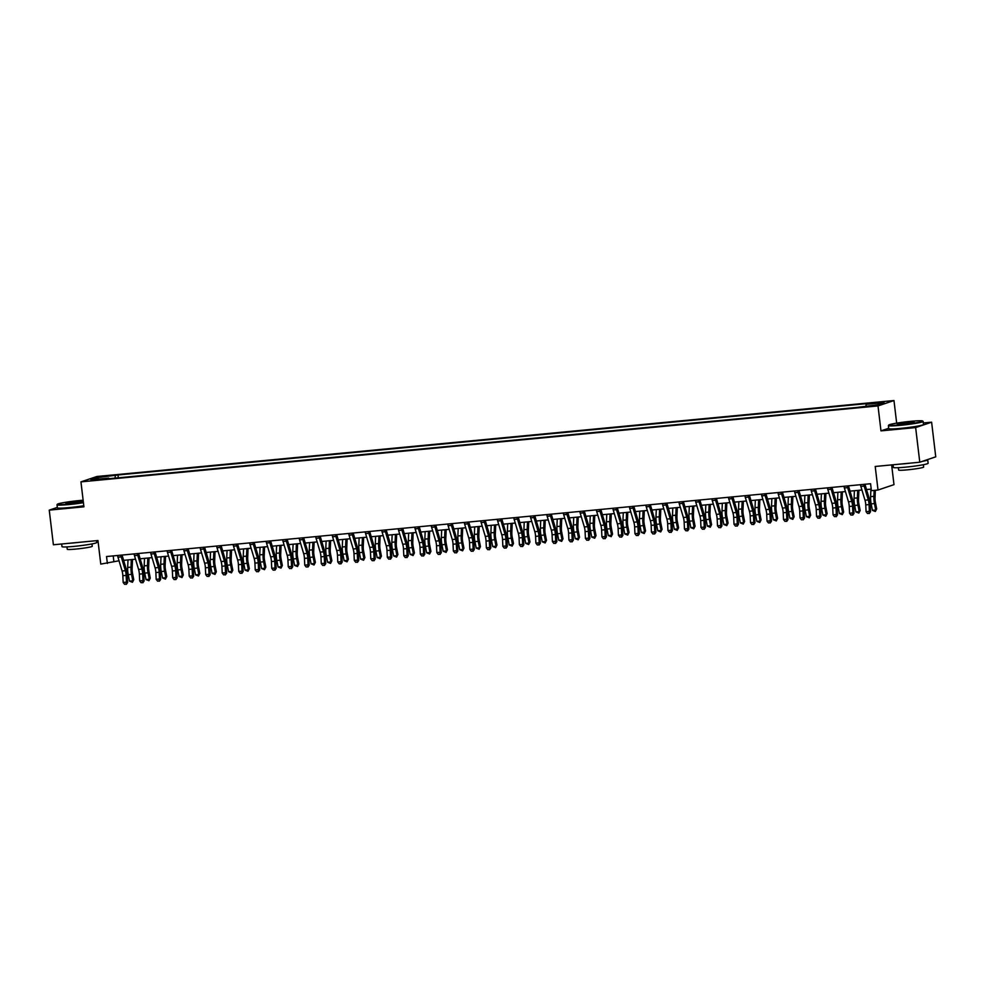 <?xml version="1.0" encoding="UTF-8"?>
<svg xmlns="http://www.w3.org/2000/svg" width="985" height="985" viewBox="0 0 985 985"><rect width="100%" height="100%" fill="white"/><g stroke="black" fill="none" stroke-linecap="round" stroke-linejoin="round"><path stroke-width="1.48" d="M92.59 480.508L98.414 479.51L92.59 480.508M893.974 400.538L96.912 476.494L80.942 481.874L878.004 405.931L893.974 400.538L896.67 423.131M888.729 428.266L880.972 430.876L915.644 427.576L931.613 422.183L923.327 422.971M931.613 422.183L935.75 456.831L919.781 462.224L875.209 466.471L878.017 490.025L893.986 484.645L891.634 464.908M57.315 507.41L49.25 510.131L53.387 544.779L97.958 540.531L100.766 564.097L119.025 560.785M915.644 427.576L919.781 462.224M878.017 490.025L871.405 490.665L870.58 483.733L106.54 556.537L107.365 563.457M872.685 405.512L864.14 406.756L872.759 406.091M865.913 405.955L866.197 404.318L868.807 403.431L117.978 474.979L118.311 477.823M866.197 404.318L884.025 402.619L877.376 404.86L856.938 407.445L106.109 478.981L108.719 478.107L90.891 479.806L97.54 477.565L117.978 474.979M880.972 430.876L878.004 405.931M49.25 510.131L83.922 506.819L80.942 481.874M123.63 560.342L135.536 559.209M140.141 558.778L152.047 557.633M156.652 557.202L168.558 556.069M173.163 555.626L185.057 554.493M189.662 554.05L201.568 552.917M206.173 552.486L218.079 551.341M222.684 550.91L234.59 549.778M239.195 549.335L251.101 548.202M255.706 547.759L267.612 546.626M272.217 546.183L284.111 545.05M288.716 544.619L300.622 543.486M305.227 543.043L317.133 541.91M321.738 541.467L333.644 540.334M338.249 539.891L350.155 538.758M354.76 538.327L366.666 537.194M371.271 536.751L383.165 535.618M387.782 535.175L399.676 534.042M404.281 533.599L416.187 532.466M420.792 532.035L432.698 530.89M437.303 530.459L449.209 529.327M453.814 528.883L465.72 527.751M470.325 527.307L482.219 526.175M486.836 525.744L498.73 524.599M503.335 524.168L515.241 523.035M519.846 522.592L531.752 521.459M536.357 521.016L548.263 519.883M552.868 519.452L564.774 518.307M569.379 517.876L581.285 516.743M585.89 516.3L597.784 515.167M602.389 514.724L614.295 513.591M618.9 513.148L630.806 512.015M635.411 511.584L647.317 510.452M651.922 510.008L663.828 508.876M668.433 508.432L680.339 507.3M684.944 506.856L696.838 505.724M701.443 505.293L713.349 504.16M717.954 503.717L729.86 502.584M734.465 502.141L746.371 501.008M750.976 500.565L762.883 499.432M767.487 499.001L779.394 497.856M783.998 497.425L795.892 496.292M800.509 495.849L812.403 494.716M817.008 494.273L828.914 493.14M833.519 492.709L845.425 491.564M850.03 491.133L861.937 490.001M866.541 489.557L871.22 489.114M113.201 555.897L113.841 561.278M115.368 475.866L114.974 478.144M97.54 477.565L98.66 479.055M863.783 484.374A4.9 1.551 84.6 0 0 864.165 486.085L868.29 499.912A6.993 2.229 -95.4 0 1 869.053 504.591L869.373 511.363L870.518 511.781L870.198 505.01A10.49 3.337 84.6 0 0 869.053 497.979L864.953 484.263M860.484 484.694A4.9 1.551 84.6 0 0 860.853 486.393L864.99 500.22A6.993 2.229 -95.4 0 1 865.753 504.911L866.074 511.671L869.373 511.363L868.807 513.382L867.489 513.505L868.807 513.382M869.262 513.542L870.518 511.781M866.074 511.671L867.489 513.505M875.345 490.284L875.049 497.634A6.993 2.229 84.6 0 0 875.419 502.448L876.675 508.9L875.345 511.498L872.414 510.341L871.159 503.889A10.49 3.337 -95.4 0 1 870.592 496.662L870.912 489.139M872.414 510.341L875.714 510.021L874.458 503.569A10.49 3.337 -95.4 0 1 873.892 496.341L874.138 490.395M875.345 511.498L876.675 508.9M847.272 485.95A4.9 1.551 84.6 0 0 847.654 487.649L851.779 501.476A6.993 2.229 -95.4 0 1 852.542 506.167L852.862 512.939L854.007 513.345L853.687 506.585A10.49 3.337 84.6 0 0 852.542 499.555L848.454 485.839M843.973 486.27A4.9 1.551 84.6 0 0 844.354 487.969L848.479 501.796A6.993 2.229 -95.4 0 1 849.242 506.487L849.562 513.247L852.862 512.939L852.296 514.946L850.978 515.081L852.296 514.946M852.751 515.118L854.007 513.345M849.562 513.247L850.978 515.081M830.761 487.526A4.9 1.551 84.6 0 0 831.143 489.225L835.268 503.052A6.993 2.229 -95.4 0 1 836.031 507.743L836.351 514.502L837.496 514.921L837.176 508.161A10.49 3.337 84.6 0 0 836.043 501.119L831.943 487.415M827.462 487.834A4.9 1.551 84.6 0 0 827.843 489.545L831.968 503.372A6.993 2.229 -95.4 0 1 832.731 508.063L833.051 514.823L836.351 514.502L835.785 516.522L834.467 516.645L835.785 516.522M836.24 516.694L837.496 514.921M833.051 514.823L834.467 516.645M814.263 489.102A4.9 1.551 84.6 0 0 814.632 490.801L818.769 504.628A6.993 2.229 -95.4 0 1 819.52 509.319L819.84 516.078L820.985 516.497L820.665 509.725A10.49 3.337 84.6 0 0 819.532 502.695L815.432 488.991M810.95 489.41A4.9 1.551 84.6 0 0 811.332 491.121L815.457 504.936A6.993 2.229 -95.4 0 1 816.22 509.627L816.54 516.399L819.84 516.078L819.274 518.098L817.956 518.221L819.274 518.098M819.742 518.258L820.985 516.497M816.54 516.399L817.956 518.221M858.908 490.284L858.538 499.198A6.993 2.229 84.6 0 0 858.908 504.024L860.164 510.464L858.834 513.062L855.903 511.904L854.648 505.465A10.49 3.337 -95.4 0 1 854.081 498.225L854.401 490.715M855.903 511.904L859.203 511.597L857.947 505.145A10.49 3.337 -95.4 0 1 857.381 497.917L857.701 490.395M858.834 513.062L860.164 510.464M842.397 491.86L842.027 500.774A6.993 2.229 84.6 0 0 842.397 505.6L843.653 512.04L842.323 514.638L839.392 513.481L838.136 507.029A10.49 3.337 -95.4 0 1 837.57 499.801L837.89 492.291M839.392 513.481L842.692 513.173L841.436 506.721A10.49 3.337 -95.4 0 1 840.882 499.493L841.19 491.971M842.323 514.638L843.653 512.04M825.886 493.436L825.516 502.35A6.993 2.229 84.6 0 0 825.886 507.164L827.141 513.616L825.824 516.214L822.881 515.057L821.625 508.605A10.49 3.337 -95.4 0 1 821.071 501.377L821.379 493.867M822.881 515.057L826.181 514.736L824.925 508.297A10.49 3.337 -95.4 0 1 824.371 501.057L824.679 493.547M825.824 516.214L827.141 513.616M797.751 490.665A4.9 1.551 84.6 0 0 798.121 492.377L802.258 506.204A6.993 2.229 -95.4 0 1 803.009 510.895L803.329 517.654L804.474 518.073L804.154 511.301A10.49 3.337 84.6 0 0 803.021 504.271L798.921 490.555M794.452 490.986A4.9 1.551 84.6 0 0 794.821 492.685L798.958 506.512A6.993 2.229 -95.4 0 1 799.709 511.203L800.029 517.962L803.329 517.654L802.775 519.674L801.445 519.797L802.775 519.674M803.231 519.834L804.474 518.073M800.029 517.962L801.445 519.797M809.375 494.999L809.005 503.926A6.993 2.229 84.6 0 0 809.387 508.74L810.643 515.192L809.313 517.79L806.37 516.633L805.114 510.181A10.49 3.337 -95.4 0 1 804.56 502.953L804.868 495.43M806.37 516.633L809.682 516.312L808.426 509.861A10.49 3.337 -95.4 0 1 807.86 502.633L808.168 495.123M809.313 517.79L810.643 515.192M900.45 424.855A17.065 1.207 -6.8 0 0 922.613 420.977A17.065 1.207 -6.8 0 0 910.99 421.309A17.065 1.207 -6.8 0 0 888.802 425.015A17.065 1.207 -6.8 0 0 900.45 424.855M922.613 420.977L923.08 421.346A17.496 1.231 173.2 0 1 923.142 421.432A17.496 1.231 173.2 0 1 900.376 425.323A17.496 1.231 173.2 0 1 888.396 425.569A17.496 1.231 173.2 0 1 888.433 425.483L888.802 425.015M903.085 423.969L897.273 424.129L900.475 423.23L914.178 422.122L903.085 423.969M913.452 422.417L898.049 424.252M927.439 459.638A17.496 1.231 173.2 0 1 927.71 459.823L928.129 463.282A17.496 1.231 173.2 0 1 905.363 467.173A17.496 1.231 173.2 0 1 893.395 467.419L893.075 464.772M927.71 459.823A17.496 1.231 173.2 0 1 922.305 461.374M910.743 463.085A17.496 1.231 173.2 0 1 904.956 463.713A17.496 1.231 173.2 0 1 899.773 464.132M923.364 464.711L923.647 467.05A12.596 0.886 173.2 0 1 907.259 469.857A12.596 0.886 173.2 0 1 898.64 470.03L898.357 467.69M923.142 421.432L923.499 424.473A17.496 1.231 173.2 0 1 900.733 428.364A17.496 1.231 173.2 0 1 888.765 428.623L888.396 425.569M83.134 500.22A17.065 1.207 -6.8 0 0 79.588 500.528A17.065 1.207 -6.8 0 0 57.401 504.234A17.065 1.207 -6.8 0 0 69.061 504.074A17.065 1.207 -6.8 0 0 83.368 502.252M83.43 502.707A17.496 1.231 173.2 0 1 68.975 504.542A17.496 1.231 173.2 0 1 57.007 504.788A17.496 1.231 173.2 0 1 57.032 504.702L57.401 504.234M71.683 503.187L65.872 503.347L69.073 502.448L82.777 501.34L71.683 503.187M82.05 501.636L66.648 503.47M96.518 540.667L96.727 542.501A17.496 1.231 173.2 0 1 73.961 546.392A17.496 1.231 173.2 0 1 61.993 546.65L61.673 543.991M79.342 542.304A17.496 1.231 173.2 0 1 73.555 542.932A17.496 1.231 173.2 0 1 68.384 543.351M91.974 543.929L92.245 546.269A12.596 0.886 173.2 0 1 75.857 549.076A12.596 0.886 173.2 0 1 67.239 549.248L66.955 546.909M83.787 505.748A17.496 1.231 173.2 0 1 69.344 507.583A17.496 1.231 173.2 0 1 57.364 507.841L57.007 504.788M781.24 492.241A4.9 1.551 84.6 0 0 781.61 493.941L785.747 507.767A6.993 2.229 -95.4 0 1 786.51 512.459L786.83 519.23L787.963 519.637L787.655 512.877A10.49 3.337 84.6 0 0 786.51 505.847L782.41 492.131M777.941 492.562A4.9 1.551 84.6 0 0 778.31 494.261L782.447 508.088A6.993 2.229 -95.4 0 1 783.198 512.779L783.518 519.538L786.83 519.23L786.264 521.237L784.946 521.373L786.264 521.237M786.72 521.41L787.963 519.637M783.518 519.538L784.946 521.373M792.863 496.575L792.494 505.49A6.993 2.229 84.6 0 0 792.876 510.316L794.132 516.768L792.802 519.354L789.871 518.196L788.616 511.757A10.49 3.337 -95.4 0 1 788.049 504.529L788.357 497.006M789.871 518.196L793.171 517.888L791.915 511.437A10.49 3.337 -95.4 0 1 791.349 504.209L791.669 496.686M792.802 519.354L794.132 516.768M764.729 493.817A4.9 1.551 84.6 0 0 765.111 495.517L769.236 509.344A6.993 2.229 -95.4 0 1 769.999 514.035L770.319 520.794L771.464 521.213L771.144 514.453A10.49 3.337 84.6 0 0 769.999 507.41L765.899 493.707M761.43 494.125A4.9 1.551 84.6 0 0 761.799 495.837L765.936 509.664A6.993 2.229 -95.4 0 1 766.699 514.355L767.007 521.114L770.319 520.794L769.753 522.813L768.435 522.937L769.753 522.813M770.208 522.986L771.464 521.213M767.007 521.114L768.435 522.937M776.365 498.151L775.983 507.066A6.993 2.229 84.6 0 0 776.365 511.892L777.621 518.332L776.291 520.93L773.36 519.772L772.105 513.333A10.49 3.337 -95.4 0 1 771.538 506.093L771.846 498.582M773.36 519.772L776.66 519.464L775.404 513.013A10.49 3.337 -95.4 0 1 774.838 505.785L775.158 498.262M776.291 520.93L777.621 518.332M748.218 495.393A4.9 1.551 84.6 0 0 748.6 497.093L752.725 510.919A6.993 2.229 -95.4 0 1 753.488 515.611L753.808 522.37L754.953 522.789L754.633 516.029A10.49 3.337 84.6 0 0 753.488 508.986L749.4 495.283M744.919 495.701A4.9 1.551 84.6 0 0 745.3 497.413L749.425 511.227A6.993 2.229 -95.4 0 1 750.188 515.918L750.508 522.69L753.808 522.37L753.242 524.389L751.924 524.512L753.242 524.389M753.697 524.562L754.953 522.789M750.508 522.69L751.924 524.512M759.854 499.727L759.484 508.642A6.993 2.229 84.6 0 0 759.854 513.456L761.109 519.908L759.78 522.506L756.849 521.348L755.593 514.896A10.49 3.337 -95.4 0 1 755.027 507.669L755.347 500.158M756.849 521.348L760.149 521.028L758.893 514.589A10.49 3.337 -95.4 0 1 758.327 507.349L758.647 499.838M759.78 522.506L761.109 519.908M731.707 496.957A4.9 1.551 84.6 0 0 732.089 498.669L736.214 512.495A6.993 2.229 -95.4 0 1 736.977 517.187L737.297 523.946L738.442 524.365L738.122 517.593A10.49 3.337 84.6 0 0 736.977 510.562L732.889 496.846M728.408 497.277A4.9 1.551 84.6 0 0 728.789 498.976L732.914 512.803A6.993 2.229 -95.4 0 1 733.677 517.494L733.997 524.254L737.297 523.946L736.731 525.965L735.413 526.088L736.731 525.965M737.186 526.125L738.442 524.365M733.997 524.254L735.413 526.088M743.343 501.291L742.973 510.218A6.993 2.229 84.6 0 0 743.343 515.032L744.598 521.484L743.269 524.082L740.338 522.924L739.082 516.472A10.49 3.337 -95.4 0 1 738.516 509.245L738.836 501.722M740.338 522.924L743.638 522.604L742.382 516.165A10.49 3.337 -95.4 0 1 741.828 508.925L742.136 501.414M743.269 524.082L744.598 521.484M715.208 498.533A4.9 1.551 84.6 0 0 715.578 500.245L719.715 514.059A6.993 2.229 -95.4 0 1 720.466 518.75L720.786 525.522L721.931 525.928L721.611 519.169A10.49 3.337 84.6 0 0 720.478 512.138L716.378 498.422M711.896 498.853A4.9 1.551 84.6 0 0 712.278 500.552L716.403 514.379A6.993 2.229 -95.4 0 1 717.166 519.07L717.486 525.83L720.786 525.522L720.22 527.541L718.902 527.664L720.22 527.541M720.688 527.701L721.931 525.928M717.486 525.83L718.902 527.664M726.832 502.867L726.462 511.781A6.993 2.229 84.6 0 0 726.832 516.608L728.087 523.06L726.77 525.645L723.827 524.488L722.571 518.048A10.49 3.337 -95.4 0 1 722.017 510.821L722.325 503.298M723.827 524.488L727.127 524.18L725.871 517.728A10.49 3.337 -95.4 0 1 725.317 510.501L725.625 502.99M726.77 525.645L728.087 523.06M698.697 500.109A4.9 1.551 84.6 0 0 699.067 501.808L703.204 515.635A6.993 2.229 -95.4 0 1 703.955 520.326L704.275 527.086L705.42 527.504L705.1 520.745A10.49 3.337 84.6 0 0 703.967 513.702L699.867 499.998M695.398 500.429A4.9 1.551 84.6 0 0 695.767 502.128L699.904 515.955A6.993 2.229 -95.4 0 1 700.655 520.646L700.975 527.406L704.275 527.086L703.721 529.105L702.391 529.24L703.721 529.105M704.176 529.277L705.42 527.504M700.975 527.406L702.391 529.24M710.32 504.443L709.951 513.357A6.993 2.229 84.6 0 0 710.333 518.184L711.589 524.623L710.259 527.221L707.316 526.064L706.06 519.624A10.49 3.337 -95.4 0 1 705.506 512.385L705.814 504.874M707.316 526.064L710.628 525.756L709.372 519.304A10.49 3.337 -95.4 0 1 708.806 512.077L709.114 504.554M710.259 527.221L711.589 524.623M682.186 501.685A4.9 1.551 84.6 0 0 682.556 503.384L686.693 517.211A6.993 2.229 -95.4 0 1 687.456 521.902L687.764 528.662L688.909 529.08L688.589 522.321A10.49 3.337 84.6 0 0 687.456 515.278L683.356 501.574M678.887 501.993A4.9 1.551 84.6 0 0 679.256 503.704L683.393 517.519A6.993 2.229 -95.4 0 1 684.144 522.21L684.464 528.982L687.764 528.662L687.21 530.681L685.892 530.804L687.21 530.681M687.665 530.853L688.909 529.08M684.464 528.982L685.892 530.804M693.809 506.019L693.44 514.933A6.993 2.229 84.6 0 0 693.822 519.748L695.078 526.199L693.748 528.797L690.817 527.64L689.562 521.188A10.49 3.337 -95.4 0 1 688.995 513.961L689.303 506.45M690.817 527.64L694.117 527.32L692.861 520.88A10.49 3.337 -95.4 0 1 692.295 513.653L692.603 506.13M693.748 528.797L695.078 526.199M665.675 503.261A4.9 1.551 84.6 0 0 666.045 504.96L670.182 518.787A6.993 2.229 -95.4 0 1 670.945 523.478L671.265 530.238L672.41 530.656L672.09 523.885A10.49 3.337 84.6 0 0 670.945 516.854L666.845 503.138M662.376 503.569A4.9 1.551 84.6 0 0 662.745 505.268L666.882 519.095A6.993 2.229 -95.4 0 1 667.645 523.786L667.953 530.558L671.265 530.238L670.699 532.257L669.381 532.38L670.699 532.257M671.154 532.417L672.41 530.656M667.953 530.558L669.381 532.38M677.311 507.583L676.929 516.509A6.993 2.229 84.6 0 0 677.311 521.324L678.567 527.775L677.237 530.373L674.306 529.216L673.05 522.764A10.49 3.337 -95.4 0 1 672.484 515.537L672.792 508.014M674.306 529.216L677.606 528.896L676.35 522.456A10.49 3.337 -95.4 0 1 675.784 515.217L676.104 507.706M677.237 530.373L678.567 527.775M649.164 504.825A4.9 1.551 84.6 0 0 649.546 506.536L653.671 520.351A6.993 2.229 -95.4 0 1 654.434 525.042L654.754 531.814L655.899 532.22L655.579 525.461A10.49 3.337 84.6 0 0 654.434 518.43L650.346 504.714M645.864 505.145A4.9 1.551 84.6 0 0 646.234 506.844L650.371 520.671A6.993 2.229 -95.4 0 1 651.134 525.362L651.454 532.122L654.754 531.814L654.188 533.833L652.87 533.956L654.188 533.833M654.643 533.993L655.899 532.22M651.454 532.122L652.87 533.956M660.8 509.159L660.43 518.073A6.993 2.229 84.6 0 0 660.8 522.9L662.055 529.351L660.726 531.937L657.795 530.792L656.539 524.34A10.49 3.337 -95.4 0 1 655.973 517.113L656.293 509.59M657.795 530.792L661.095 530.472L659.839 524.02A10.49 3.337 -95.4 0 1 659.273 516.793L659.593 509.282M660.726 531.937L662.055 529.351M632.653 506.401A4.9 1.551 84.6 0 0 633.035 508.1L637.16 521.927A6.993 2.229 -95.4 0 1 637.923 526.618L638.243 533.377L639.388 533.796L639.068 527.037A10.49 3.337 84.6 0 0 637.923 519.994L633.835 506.29M629.353 506.721A4.9 1.551 84.6 0 0 629.735 508.42L633.86 522.247A6.993 2.229 -95.4 0 1 634.623 526.938L634.943 533.698L638.243 533.377L637.677 535.397L636.359 535.532L637.677 535.397M638.132 535.569L639.388 533.796M634.943 533.698L636.359 535.532M644.288 510.735L643.919 519.649A6.993 2.229 84.6 0 0 644.288 524.476L645.544 530.915L644.215 533.513L641.284 532.356L640.028 525.916A10.49 3.337 -95.4 0 1 639.462 518.676L639.782 511.166M641.284 532.356L644.584 532.048L643.328 525.596A10.49 3.337 -95.4 0 1 642.774 518.369L643.082 510.846M644.215 533.513L645.544 530.915M616.154 507.977A4.9 1.551 84.6 0 0 616.524 509.676L620.661 523.503A6.993 2.229 -95.4 0 1 621.412 528.194L621.732 534.953L622.877 535.372L622.557 528.613A10.49 3.337 84.6 0 0 621.424 521.57L617.324 507.866M612.842 508.285A4.9 1.551 84.6 0 0 613.224 509.996L617.349 523.823A6.993 2.229 -95.4 0 1 618.112 528.502L618.432 535.274L621.732 534.953L621.166 536.973L619.848 537.096L621.166 536.973M621.634 537.145L622.877 535.372M618.432 535.274L619.848 537.096M627.777 512.311L627.408 521.225A6.993 2.229 84.6 0 0 627.777 526.039L629.033 532.491L627.704 535.089L624.773 533.932L623.517 527.48A10.49 3.337 -95.4 0 1 622.963 520.252L623.271 512.742M624.773 533.932L628.073 533.611L626.817 527.172A10.49 3.337 -95.4 0 1 626.263 519.945L626.571 512.422M627.704 535.089L629.033 532.491M599.643 509.553A4.9 1.551 84.6 0 0 600.013 511.252L604.15 525.079A6.993 2.229 -95.4 0 1 604.901 529.77L605.221 536.529L606.366 536.948L606.046 530.176A10.49 3.337 84.6 0 0 604.913 523.146L600.813 509.43M596.344 509.861A4.9 1.551 84.6 0 0 596.713 511.56L600.85 525.387A6.993 2.229 -95.4 0 1 601.601 530.078L601.921 536.85L605.221 536.529L604.667 538.549L603.337 538.672L604.667 538.549M605.122 538.709L606.366 536.948M601.921 536.85L603.337 538.672M611.266 513.887L610.897 522.801A6.993 2.229 84.6 0 0 611.279 527.615L612.535 534.067L611.205 536.665L608.262 535.508L607.006 529.056A10.49 3.337 -95.4 0 1 606.452 521.828L606.76 514.305M608.262 535.508L611.574 535.187L610.306 528.748A10.49 3.337 -95.4 0 1 609.752 521.508L610.06 513.998M611.205 536.665L612.535 534.067M583.132 511.116A4.9 1.551 84.6 0 0 583.502 512.828L587.639 526.643A6.993 2.229 -95.4 0 1 588.402 531.334L588.71 538.106L589.855 538.512L589.535 531.752A10.49 3.337 84.6 0 0 588.402 524.722L584.302 511.006M579.833 511.437A4.9 1.551 84.6 0 0 580.202 513.136L584.339 526.963A6.993 2.229 -95.4 0 1 585.09 531.654L585.41 538.413L588.71 538.106L588.156 540.125L586.826 540.248L588.156 540.125M588.611 540.285L589.855 538.512M585.41 538.413L586.826 540.248M594.755 515.45L594.386 524.377A6.993 2.229 84.6 0 0 594.768 529.191L596.024 535.643L594.694 538.241L591.763 537.084L590.495 530.632A10.49 3.337 -95.4 0 1 589.941 523.404L590.249 515.881M591.763 537.084L595.063 536.763L593.807 530.312A10.49 3.337 -95.4 0 1 593.241 523.084L593.549 515.574M594.694 538.241L596.024 535.643M566.621 512.692A4.9 1.551 84.6 0 0 566.991 514.392L571.128 528.219A6.993 2.229 -95.4 0 1 571.891 532.91L572.211 539.682L573.356 540.088L573.036 533.328A10.49 3.337 84.6 0 0 571.891 526.285L567.791 512.582M563.321 513.013A4.9 1.551 84.6 0 0 563.691 514.712L567.828 528.539A6.993 2.229 -95.4 0 1 568.591 533.23L568.899 539.989L572.211 539.682L571.645 541.688L570.327 541.824L571.645 541.688M572.1 541.861L573.356 540.088M568.899 539.989L570.327 541.824M578.257 517.027L577.875 525.941A6.993 2.229 84.6 0 0 578.257 530.767L579.512 537.207L578.183 539.805L575.252 538.647L573.996 532.208A10.49 3.337 -95.4 0 1 573.43 524.968L573.738 517.457M575.252 538.647L578.552 538.339L577.296 531.888A10.49 3.337 -95.4 0 1 576.73 524.66L577.05 517.137M578.183 539.805L579.512 537.207M550.11 514.269A4.9 1.551 84.6 0 0 550.492 515.968L554.617 529.795A6.993 2.229 -95.4 0 1 555.38 534.486L555.7 541.245L556.845 541.664L556.525 534.904A10.49 3.337 84.6 0 0 555.38 527.861L551.28 514.158M546.81 514.576A4.9 1.551 84.6 0 0 547.18 516.288L551.317 530.115A6.993 2.229 -95.4 0 1 552.08 534.806L552.4 541.565L555.7 541.245L555.134 543.264L553.816 543.388L555.134 543.264M555.589 543.437L556.845 541.664M552.4 541.565L553.816 543.388M561.745 518.602L561.376 527.517A6.993 2.229 84.6 0 0 561.745 532.343L563.001 538.783L561.672 541.381L558.741 540.223L557.485 533.771A10.49 3.337 -95.4 0 1 556.919 526.544L557.239 519.033M558.741 540.223L562.041 539.915L560.785 533.464A10.49 3.337 -95.4 0 1 560.219 526.236L560.539 518.713M561.672 541.381L563.001 538.783M533.599 515.844A4.9 1.551 84.6 0 0 533.981 517.544L538.106 531.371A6.993 2.229 -95.4 0 1 538.869 536.062L539.189 542.821L540.334 543.24L540.014 536.468A10.49 3.337 84.6 0 0 538.869 529.438L534.781 515.734M530.299 516.152A4.9 1.551 84.6 0 0 530.681 517.851L534.806 531.678A6.993 2.229 -95.4 0 1 535.569 536.369L535.889 543.141L539.189 542.821L538.623 544.84L537.305 544.964L538.623 544.84M539.078 545L540.334 543.24M535.889 543.141L537.305 544.964M545.234 520.178L544.865 529.093A6.993 2.229 84.6 0 0 545.234 533.907L546.49 540.359L545.161 542.957L542.23 541.799L540.974 535.347A10.49 3.337 -95.4 0 1 540.408 528.12L540.728 520.597M542.23 541.799L545.53 541.479L544.274 535.04A10.49 3.337 -95.4 0 1 543.72 527.8L544.028 520.289M545.161 542.957L546.49 540.359M517.1 517.408A4.9 1.551 84.6 0 0 517.47 519.12L521.594 532.947A6.993 2.229 -95.4 0 1 522.358 537.625L522.678 544.397L523.823 544.816L523.503 538.044A10.49 3.337 84.6 0 0 522.37 531.013L518.27 517.297M513.788 517.728A4.9 1.551 84.6 0 0 514.17 519.427L518.295 533.254A6.993 2.229 -95.4 0 1 519.058 537.945L519.378 544.705L522.678 544.397L522.112 546.416L520.794 546.54L522.112 546.416M522.579 546.577L523.823 544.816M519.378 544.705L520.794 546.54M528.723 521.742L528.354 530.669A6.993 2.229 84.6 0 0 528.723 535.483L529.979 541.935L528.649 544.533L525.719 543.375L524.463 536.923A10.49 3.337 -95.4 0 1 523.909 529.696L524.217 522.173M525.719 543.375L529.019 543.055L527.763 536.603A10.49 3.337 -95.4 0 1 527.209 529.376L527.517 521.865M528.649 544.533L529.979 541.935M500.589 518.984A4.9 1.551 84.6 0 0 500.959 520.683L505.096 534.51A6.993 2.229 -95.4 0 1 505.847 539.201L506.167 545.973L507.312 546.38L506.992 539.62A10.49 3.337 84.6 0 0 505.859 532.589L501.759 518.873M497.29 519.304A4.9 1.551 84.6 0 0 497.659 521.003L501.784 534.83A6.993 2.229 -95.4 0 1 502.547 539.521L502.867 546.281L506.167 545.973L505.613 547.98L504.283 548.116L505.613 547.98M506.068 548.152L507.312 546.38M502.867 546.281L504.283 548.116M512.212 523.318L511.843 532.232A6.993 2.229 84.6 0 0 512.212 537.059L513.481 543.498L512.151 546.096L509.208 544.939L507.952 538.5A10.49 3.337 -95.4 0 1 507.398 531.26L507.706 523.749M509.208 544.939L512.52 544.631L511.252 538.179A10.49 3.337 -95.4 0 1 510.698 530.952L511.006 523.429M512.151 546.096L513.481 543.498M484.078 520.56A4.9 1.551 84.6 0 0 484.448 522.259L488.585 536.086A6.993 2.229 -95.4 0 1 489.348 540.777L489.656 547.537L490.801 547.956L490.481 541.196A10.49 3.337 84.6 0 0 489.348 534.153L485.248 520.449M480.779 520.868A4.9 1.551 84.6 0 0 481.148 522.579L485.285 536.406A6.993 2.229 -95.4 0 1 486.036 541.097L486.356 547.857L489.656 547.537L489.102 549.556L487.772 549.679L489.102 549.556M489.557 549.729L490.801 547.956M486.356 547.857L487.772 549.679M495.701 524.894L495.332 533.808A6.993 2.229 84.6 0 0 495.714 538.635L496.969 545.074L495.64 547.672L492.709 546.515L491.441 540.063A10.49 3.337 -95.4 0 1 490.887 532.836L491.195 525.325M492.709 546.515L496.009 546.207L494.753 539.755A10.49 3.337 -95.4 0 1 494.187 532.528L494.495 525.005M495.64 547.672L496.969 545.074M467.567 522.136A4.9 1.551 84.6 0 0 467.937 523.835L472.074 537.662A6.993 2.229 -95.4 0 1 472.837 542.353L473.157 549.113L474.29 549.531L473.982 542.76A10.49 3.337 84.6 0 0 472.837 535.729L468.737 522.025M464.267 522.444A4.9 1.551 84.6 0 0 464.637 524.155L468.774 537.97A6.993 2.229 -95.4 0 1 469.525 542.661L469.845 549.433L473.157 549.113L472.591 551.132L471.273 551.255L472.591 551.132M473.046 551.292L474.29 549.531M469.845 549.433L471.273 551.255M479.202 526.47L478.821 535.384A6.993 2.229 84.6 0 0 479.202 540.199L480.458 546.65L479.129 549.248L476.198 548.091L474.942 541.639A10.49 3.337 -95.4 0 1 474.376 534.412L474.684 526.901M476.198 548.091L479.498 547.771L478.242 541.331A10.49 3.337 -95.4 0 1 477.676 534.092L477.996 526.581M479.129 549.248L480.458 546.65M451.056 523.7A4.9 1.551 84.6 0 0 451.438 525.411L455.562 539.238A6.993 2.229 -95.4 0 1 456.326 543.929L456.646 550.689L457.791 551.107L457.471 544.336A10.49 3.337 84.6 0 0 456.326 537.305L452.226 523.589M447.756 524.02A4.9 1.551 84.6 0 0 448.126 525.719L452.263 539.546A6.993 2.229 -95.4 0 1 453.026 544.237L453.346 550.997L456.646 550.689L456.08 552.708L454.762 552.831L456.08 552.708M456.535 552.868L457.791 551.107M453.346 550.997L454.762 552.831M462.691 528.034L462.322 536.96A6.993 2.229 84.6 0 0 462.691 541.775L463.947 548.226L462.618 550.824L459.687 549.667L458.431 543.215A10.49 3.337 -95.4 0 1 457.865 535.988L458.185 528.465M459.687 549.667L462.987 549.347L461.731 542.895A10.49 3.337 -95.4 0 1 461.165 535.668L461.485 528.157M462.618 550.824L463.947 548.226M434.545 525.276A4.9 1.551 84.6 0 0 434.927 526.975L439.051 540.802A6.993 2.229 -95.4 0 1 439.815 545.493L440.135 552.265L441.28 552.671L440.96 545.912A10.49 3.337 84.6 0 0 439.815 538.881L435.727 525.165M431.245 525.596A4.9 1.551 84.6 0 0 431.627 527.295L435.752 541.122A6.993 2.229 -95.4 0 1 436.515 545.813L436.835 552.573L440.135 552.265L439.569 554.284L438.251 554.407L439.569 554.284M440.024 554.444L441.28 552.671M436.835 552.573L438.251 554.407M446.18 529.61L445.811 538.524A6.993 2.229 84.6 0 0 446.18 543.351L447.436 549.802L446.106 552.388L443.176 551.231L441.92 544.791A10.49 3.337 -95.4 0 1 441.354 537.564L441.674 530.041M443.176 551.231L446.476 550.923L445.22 544.471A10.49 3.337 -95.4 0 1 444.654 537.244L444.974 529.721M446.106 552.388L447.436 549.802M418.046 526.852A4.9 1.551 84.6 0 0 418.416 528.551L422.54 542.378A6.993 2.229 -95.4 0 1 423.304 547.069L423.624 553.829L424.769 554.247L424.449 547.488A10.49 3.337 84.6 0 0 423.316 540.445L419.216 526.741M414.734 527.172A4.9 1.551 84.6 0 0 415.116 528.871L419.241 542.698A6.993 2.229 -95.4 0 1 420.004 547.389L420.324 554.149L423.624 553.829L423.058 555.848L421.74 555.971L423.058 555.848M423.525 556.02L424.769 554.247M420.324 554.149L421.74 555.971M429.669 531.186L429.3 540.1A6.993 2.229 84.6 0 0 429.669 544.927L430.925 551.366L429.595 553.964L426.665 552.807L425.409 546.367A10.49 3.337 -95.4 0 1 424.843 539.127L425.163 531.617M426.665 552.807L429.965 552.499L428.709 546.047A10.49 3.337 -95.4 0 1 428.155 538.82L428.463 531.297M429.595 553.964L430.925 551.366M401.535 528.428A4.9 1.551 84.6 0 0 401.905 530.127L406.042 543.954A6.993 2.229 -95.4 0 1 406.793 548.645L407.113 555.405L408.258 555.823L407.938 549.064A10.49 3.337 84.6 0 0 406.805 542.021L402.705 528.317M398.223 528.736A4.9 1.551 84.6 0 0 398.605 530.447L402.73 544.262A6.993 2.229 -95.4 0 1 403.493 548.953L403.813 555.725L407.113 555.405L406.559 557.424L405.229 557.547L406.559 557.424M407.014 557.596L408.258 555.823M403.813 555.725L405.229 557.547M413.158 532.762L412.789 541.676A6.993 2.229 84.6 0 0 413.158 546.49L414.414 552.942L413.097 555.54L410.154 554.383L408.898 547.931A10.49 3.337 -95.4 0 1 408.344 540.703L408.652 533.193M410.154 554.383L413.454 554.062L412.198 547.623A10.49 3.337 -95.4 0 1 411.644 540.396L411.952 532.873M413.097 555.54L414.414 552.942M385.024 529.992A4.9 1.551 84.6 0 0 385.394 531.703L389.531 545.53A6.993 2.229 -95.4 0 1 390.282 550.221L390.602 556.981L391.747 557.399L391.427 550.627A10.49 3.337 84.6 0 0 390.294 543.597L386.194 529.881M381.724 530.312A4.9 1.551 84.6 0 0 382.094 532.011L386.231 545.838A6.993 2.229 -95.4 0 1 386.982 550.529L387.302 557.288L390.602 556.981L390.048 559L388.718 559.123L390.048 559M390.503 559.16L391.747 557.399M387.302 557.288L388.718 559.123M396.647 534.326L396.278 543.252A6.993 2.229 84.6 0 0 396.66 548.066L397.915 554.518L396.586 557.116L393.643 555.959L392.387 549.507A10.49 3.337 -95.4 0 1 391.833 542.279L392.141 534.756M393.643 555.959L396.955 555.638L395.699 549.199A10.49 3.337 -95.4 0 1 395.133 541.959L395.441 534.449M396.586 557.116L397.915 554.518M368.513 531.568A4.9 1.551 84.6 0 0 368.882 533.279L373.019 547.094A6.993 2.229 -95.4 0 1 373.783 551.785L374.103 558.557L375.236 558.963L374.928 552.203A10.49 3.337 84.6 0 0 373.783 545.173L369.683 531.457M365.213 531.888A4.9 1.551 84.6 0 0 365.583 533.587L369.72 547.414A6.993 2.229 -95.4 0 1 370.471 552.105L370.791 558.864L374.103 558.557L373.537 560.576L372.219 560.699L373.537 560.576M373.992 560.736L375.236 558.963M370.791 558.864L372.219 560.699M380.136 535.902L379.767 544.816A6.993 2.229 84.6 0 0 380.148 549.642L381.404 556.094L380.075 558.68L377.144 557.522L375.888 551.083A10.49 3.337 -95.4 0 1 375.322 543.855L375.63 536.332M377.144 557.522L380.444 557.214L379.188 550.763A10.49 3.337 -95.4 0 1 378.622 543.535L378.942 536.025M380.075 558.68L381.404 556.094M352.002 533.144A4.9 1.551 84.6 0 0 352.384 534.843L356.508 548.67A6.993 2.229 -95.4 0 1 357.272 553.361L357.592 560.12L358.737 560.539L358.417 553.779A10.49 3.337 84.6 0 0 357.272 546.737L353.172 533.033M348.702 533.464A4.9 1.551 84.6 0 0 349.072 535.163L353.209 548.99A6.993 2.229 -95.4 0 1 353.972 553.681L354.292 560.44L357.592 560.12L357.026 562.139L355.708 562.275L357.026 562.139M357.481 562.312L358.737 560.539M354.292 560.44L355.708 562.275M363.637 537.478L363.256 546.392A6.993 2.229 84.6 0 0 363.637 551.218L364.893 557.658L363.563 560.256L360.633 559.098L359.377 552.659A10.49 3.337 -95.4 0 1 358.811 545.419L359.131 537.909M360.633 559.098L363.933 558.79L362.677 552.339A10.49 3.337 -95.4 0 1 362.111 545.111L362.431 537.588M363.563 560.256L364.893 557.658M335.491 534.72A4.9 1.551 84.6 0 0 335.873 536.419L339.997 550.246A6.993 2.229 -95.4 0 1 340.761 554.937L341.081 561.696L342.226 562.115L341.906 555.355A10.49 3.337 84.6 0 0 340.761 548.313L336.673 534.609M332.191 535.027A4.9 1.551 84.6 0 0 332.573 536.739L336.698 550.553A6.993 2.229 -95.4 0 1 337.461 555.244L337.781 562.016L341.081 561.696L340.514 563.715L339.197 563.839L340.514 563.715M340.97 563.888L342.226 562.115M337.781 562.016L339.197 563.839M347.126 539.054L346.757 547.968A6.993 2.229 84.6 0 0 347.126 552.782L348.382 559.234L347.052 561.832L344.122 560.674L342.866 554.223A10.49 3.337 -95.4 0 1 342.3 546.995L342.62 539.485M344.122 560.674L347.422 560.354L346.166 553.915A10.49 3.337 -95.4 0 1 345.6 546.687L345.92 539.164M347.052 561.832L348.382 559.234M318.98 536.296A4.9 1.551 84.6 0 0 319.362 537.995L323.486 551.822A6.993 2.229 -95.4 0 1 324.25 556.513L324.57 563.272L325.715 563.691L325.395 556.919A10.49 3.337 84.6 0 0 324.25 549.889L320.162 536.172M315.68 536.603A4.9 1.551 84.6 0 0 316.062 538.303L320.187 552.129A6.993 2.229 -95.4 0 1 320.95 556.821L321.27 563.592L324.57 563.272L324.003 565.292L322.686 565.415L324.003 565.292M324.459 565.452L325.715 563.691M321.27 563.592L322.686 565.415M330.615 540.617L330.246 549.544A6.993 2.229 84.6 0 0 330.615 554.358L331.871 560.81L330.541 563.408L327.611 562.25L326.355 555.799A10.49 3.337 -95.4 0 1 325.789 548.571L326.109 541.048M327.611 562.25L330.911 561.93L329.655 555.491A10.49 3.337 -95.4 0 1 329.101 548.251L329.409 540.74M330.541 563.408L331.871 560.81M302.481 537.859A4.9 1.551 84.6 0 0 302.851 539.571L306.988 553.385A6.993 2.229 -95.4 0 1 307.739 558.076L308.059 564.848L309.204 565.255L308.884 558.495A10.49 3.337 84.6 0 0 307.751 551.465L303.651 537.748M299.169 538.179A4.9 1.551 84.6 0 0 299.551 539.879L303.675 553.705A6.993 2.229 -95.4 0 1 304.439 558.396L304.759 565.156L308.059 564.848L307.492 566.867L306.175 566.991L307.492 566.867M307.96 567.028L309.204 565.255M304.759 565.156L306.175 566.991M314.104 542.193L313.735 551.107A6.993 2.229 84.6 0 0 314.104 555.934L315.36 562.386L314.043 564.984L311.1 563.826L309.844 557.375A10.49 3.337 -95.4 0 1 309.29 550.147L309.598 542.624M311.1 563.826L314.4 563.506L313.144 557.054A10.49 3.337 -95.4 0 1 312.59 549.827L312.898 542.316M314.043 564.984L315.36 562.386M285.97 539.435A4.9 1.551 84.6 0 0 286.339 541.134L290.476 554.961A6.993 2.229 -95.4 0 1 291.228 559.652L291.548 566.412L292.693 566.831L292.373 560.071A10.49 3.337 84.6 0 0 291.24 553.028L287.14 539.324M282.67 539.755A4.9 1.551 84.6 0 0 283.04 541.454L287.177 555.281A6.993 2.229 -95.4 0 1 287.928 559.972L288.248 566.732L291.548 566.412L290.994 568.431L289.664 568.567L290.994 568.431M291.449 568.604L292.693 566.831M288.248 566.732L289.664 568.567M297.593 543.769L297.224 552.683A6.993 2.229 84.6 0 0 297.605 557.51L298.861 563.949L297.532 566.547L294.589 565.39L293.333 558.951A10.49 3.337 -95.4 0 1 292.779 551.711L293.087 544.2M294.589 565.39L297.901 565.082L296.645 558.63A10.49 3.337 -95.4 0 1 296.079 551.403L296.387 543.88M297.532 566.547L298.861 563.949M269.459 541.011A4.9 1.551 84.6 0 0 269.828 542.71L273.965 556.537A6.993 2.229 -95.4 0 1 274.729 561.228L275.037 567.988L276.182 568.407L275.874 561.647A10.49 3.337 84.6 0 0 274.729 554.604L270.629 540.9M266.159 541.319A4.9 1.551 84.6 0 0 266.529 543.03L270.666 556.857A6.993 2.229 -95.4 0 1 271.417 561.536L271.737 568.308L275.037 567.988L274.483 570.007L273.165 570.13L274.483 570.007M274.938 570.18L276.182 568.407M271.737 568.308L273.165 570.13M281.082 545.345L280.713 554.26A6.993 2.229 84.6 0 0 281.094 559.086L282.35 565.525L281.021 568.123L278.09 566.966L276.834 560.514A10.49 3.337 -95.4 0 1 276.268 553.287L276.576 545.776M278.09 566.966L281.39 566.658L280.134 560.206A10.49 3.337 -95.4 0 1 279.568 552.979L279.875 545.456M281.021 568.123L282.35 565.525M252.948 542.587A4.9 1.551 84.6 0 0 253.33 544.286L257.454 558.113A6.993 2.229 -95.4 0 1 258.218 562.804L258.538 569.564L259.683 569.983L259.363 563.211A10.49 3.337 84.6 0 0 258.218 556.18L254.118 542.476M249.648 542.895A4.9 1.551 84.6 0 0 250.018 544.594L254.155 558.421A6.993 2.229 -95.4 0 1 254.918 563.112L255.226 569.884L258.538 569.564L257.971 571.583L256.654 571.706L257.971 571.583M258.427 571.743L259.683 569.983M255.226 569.884L256.654 571.706M264.583 546.921L264.202 555.836A6.993 2.229 84.6 0 0 264.583 560.65L265.839 567.101L264.509 569.699L261.579 568.542L260.323 562.09A10.49 3.337 -95.4 0 1 259.757 554.863L260.065 547.34M261.579 568.542L264.879 568.222L263.623 561.782A10.49 3.337 -95.4 0 1 263.057 554.543L263.377 547.032M264.509 569.699L265.839 567.101M236.437 544.151A4.9 1.551 84.6 0 0 236.819 545.862L240.943 559.677A6.993 2.229 -95.4 0 1 241.707 564.368L242.027 571.14L243.172 571.546L242.852 564.787A10.49 3.337 84.6 0 0 241.707 557.756L237.619 544.04M233.137 544.471A4.9 1.551 84.6 0 0 233.519 546.17L237.644 559.997A6.993 2.229 -95.4 0 1 238.407 564.688L238.727 571.448L242.027 571.14L241.46 573.159L240.143 573.282L241.46 573.159M241.916 573.319L243.172 571.546M238.727 571.448L240.143 573.282M248.072 548.485L247.703 557.412A6.993 2.229 84.6 0 0 248.072 562.226L249.328 568.677L247.998 571.275L245.068 570.118L243.812 563.666A10.49 3.337 -95.4 0 1 243.246 556.439L243.566 548.916M245.068 570.118L248.368 569.798L247.112 563.346A10.49 3.337 -95.4 0 1 246.546 556.119L246.866 548.608M247.998 571.275L249.328 568.677M219.926 545.727A4.9 1.551 84.6 0 0 220.308 547.426L224.432 561.253A6.993 2.229 -95.4 0 1 225.196 565.944L225.516 572.716L226.661 573.122L226.341 566.363A10.49 3.337 84.6 0 0 225.196 559.32L221.108 545.616M216.626 546.047A4.9 1.551 84.6 0 0 217.008 547.746L221.132 561.573A6.993 2.229 -95.4 0 1 221.896 566.264L222.216 573.024L225.516 572.716L224.949 574.723L223.632 574.858L224.949 574.723M225.405 574.895L226.661 573.122M222.216 573.024L223.632 574.858M231.561 550.061L231.192 558.975A6.993 2.229 84.6 0 0 231.561 563.802L232.817 570.241L231.487 572.839L228.557 571.682L227.301 565.242A10.49 3.337 -95.4 0 1 226.735 558.002L227.055 550.492M228.557 571.682L231.857 571.374L230.601 564.922A10.49 3.337 -95.4 0 1 230.047 557.695L230.355 550.172M231.487 572.839L232.817 570.241M203.427 547.303A4.9 1.551 84.6 0 0 203.797 549.002L207.933 562.829A6.993 2.229 -95.4 0 1 208.685 567.52L209.005 574.28L210.15 574.698L209.83 567.939A10.49 3.337 84.6 0 0 208.697 560.896L204.597 547.192M200.115 547.611A4.9 1.551 84.6 0 0 200.497 549.322L204.621 563.149A6.993 2.229 -95.4 0 1 205.385 567.84L205.705 574.6L209.005 574.28L208.438 576.299L207.121 576.422L208.438 576.299M208.906 576.471L210.15 574.698M205.705 574.6L207.121 576.422M215.05 551.637L214.681 560.551A6.993 2.229 84.6 0 0 215.05 565.378L216.306 571.817L214.989 574.415L212.046 573.258L210.79 566.806A10.49 3.337 -95.4 0 1 210.236 559.578L210.544 552.068M212.046 573.258L215.346 572.95L214.09 566.498A10.49 3.337 -95.4 0 1 213.536 559.271L213.844 551.748M214.989 574.415L216.306 571.817M186.916 548.879A4.9 1.551 84.6 0 0 187.285 550.578L191.422 564.405A6.993 2.229 -95.4 0 1 192.174 569.096L192.494 575.856L193.639 576.274L193.319 569.502A10.49 3.337 84.6 0 0 192.186 562.472L188.086 548.768M183.616 549.187A4.9 1.551 84.6 0 0 183.986 550.886L188.123 564.713A6.993 2.229 -95.4 0 1 188.874 569.404L189.194 576.176L192.494 575.856L191.94 577.875L190.61 577.998L191.94 577.875M192.395 578.035L193.639 576.274M189.194 576.176L190.61 577.998M198.539 553.213L198.17 562.127A6.993 2.229 84.6 0 0 198.551 566.941L199.807 573.393L198.477 575.991L195.535 574.834L194.279 568.382A10.49 3.337 -95.4 0 1 193.725 561.154L194.033 553.632M195.535 574.834L198.847 574.514L197.591 568.074A10.49 3.337 -95.4 0 1 197.025 560.834L197.332 553.324M198.477 575.991L199.807 573.393M170.405 550.443A4.9 1.551 84.6 0 0 170.774 552.154L174.911 565.981A6.993 2.229 -95.4 0 1 175.675 570.66L175.983 577.432L177.128 577.85L176.807 571.078A10.49 3.337 84.6 0 0 175.675 564.048L171.575 550.332M167.105 550.763A4.9 1.551 84.6 0 0 167.475 552.462L171.612 566.289A6.993 2.229 -95.4 0 1 172.363 570.98L172.683 577.739L175.983 577.432L175.428 579.451L174.099 579.574L175.428 579.451M175.884 579.611L177.128 577.85M172.683 577.739L174.099 579.574M182.028 554.777L181.659 563.703A6.993 2.229 84.6 0 0 182.04 568.517L183.296 574.969L181.966 577.567L179.036 576.41L177.78 569.958A10.49 3.337 -95.4 0 1 177.214 562.731L177.522 555.208M179.036 576.41L182.336 576.09L181.08 569.638A10.49 3.337 -95.4 0 1 180.514 562.41L180.821 554.9M181.966 577.567L183.296 574.969M153.894 552.019A4.9 1.551 84.6 0 0 154.263 553.718L158.4 567.545A6.993 2.229 -95.4 0 1 159.164 572.236L159.484 579.008L160.629 579.414L160.309 572.654A10.49 3.337 84.6 0 0 159.164 565.624L155.064 551.908M150.594 552.339A4.9 1.551 84.6 0 0 150.964 554.038L155.101 567.865A6.993 2.229 -95.4 0 1 155.864 572.556L156.172 579.315L159.484 579.008L158.917 581.015L157.6 581.15L158.917 581.015M159.373 581.187L160.629 579.414M156.172 579.315L157.6 581.15M165.529 556.353L165.148 565.267A6.993 2.229 84.6 0 0 165.529 570.093L166.785 576.533L165.455 579.131L162.525 577.973L161.269 571.534A10.49 3.337 -95.4 0 1 160.703 564.294L161.011 556.784M162.525 577.973L165.825 577.666L164.569 571.214A10.49 3.337 -95.4 0 1 164.002 563.986L164.323 556.463M165.455 579.131L166.785 576.533M137.383 553.595A4.9 1.551 84.6 0 0 137.765 555.294L141.889 569.121A6.993 2.229 -95.4 0 1 142.653 573.812L142.973 580.571L144.118 580.99L143.798 574.23A10.49 3.337 84.6 0 0 142.653 567.188L138.565 553.484M134.083 553.902A4.9 1.551 84.6 0 0 134.452 555.614L138.589 569.441A6.993 2.229 -95.4 0 1 139.353 574.132L139.673 580.891L142.973 580.571L142.406 582.591L141.089 582.714L142.406 582.591M142.862 582.763L144.118 580.99M139.673 580.891L141.089 582.714M149.018 557.929L148.649 566.843A6.993 2.229 84.6 0 0 149.018 571.669L150.274 578.109L148.944 580.707L146.014 579.549L144.758 573.11A10.49 3.337 -95.4 0 1 144.192 565.87L144.512 558.36M146.014 579.549L149.314 579.242L148.058 572.79A10.49 3.337 -95.4 0 1 147.491 565.562L147.812 558.039M148.944 580.707L150.274 578.109M120.872 555.171A4.9 1.551 84.6 0 0 121.254 556.87L125.378 570.697A6.993 2.229 -95.4 0 1 126.142 575.388L126.462 582.147L127.607 582.566L127.287 575.794A10.49 3.337 84.6 0 0 126.142 568.764L122.054 555.06M117.572 555.478A4.9 1.551 84.6 0 0 117.954 557.19L122.078 571.005A6.993 2.229 -95.4 0 1 122.842 575.696L123.162 582.467L126.462 582.147L125.895 584.167L124.578 584.29L125.895 584.167M126.351 584.327L127.607 582.566M123.162 582.467L124.578 584.29M132.507 559.505L132.138 568.419A6.993 2.229 84.6 0 0 132.507 573.233L133.763 579.685L132.433 582.283L129.503 581.125L128.247 574.674A10.49 3.337 -95.4 0 1 127.681 567.446L128.001 559.936M129.503 581.125L132.803 580.805L131.547 574.366A10.49 3.337 -95.4 0 1 130.993 567.126L131.3 559.615M132.433 582.283L133.763 579.685M869.853 406.436L869.78 405.795M868.29 499.912L864.99 500.22M869.053 504.591L865.753 504.911M864.165 486.085L860.853 486.393M871.159 503.889L874.458 503.569M870.592 496.662L873.892 496.341M851.779 501.476L848.479 501.796M852.542 506.167L849.242 506.487M847.654 487.649L844.354 487.969M835.268 503.052L831.968 503.372M836.031 507.743L832.731 508.063M831.143 489.225L827.843 489.545M818.769 504.628L815.457 504.936M819.52 509.319L816.22 509.627M814.632 490.801L811.332 491.121M854.648 505.465L857.947 505.145M854.081 498.225L857.381 497.917M838.136 507.029L841.436 506.721M837.57 499.801L840.882 499.493M821.625 508.605L824.925 508.297M821.071 501.377L824.371 501.057M802.258 506.204L798.958 506.512M803.009 510.895L799.709 511.203M798.121 492.377L794.821 492.685M805.114 510.181L808.426 509.861M804.56 502.953L807.86 502.633M785.747 507.767L782.447 508.088M786.51 512.459L783.198 512.779M781.61 493.941L778.31 494.261M788.616 511.757L791.915 511.437M788.049 504.529L791.349 504.209M769.236 509.344L765.936 509.664M769.999 514.035L766.699 514.355M765.111 495.517L761.799 495.837M772.105 513.333L775.404 513.013M771.538 506.093L774.838 505.785M752.725 510.919L749.425 511.227M753.488 515.611L750.188 515.918M748.6 497.093L745.3 497.413M755.593 514.896L758.893 514.589M755.027 507.669L758.327 507.349M736.214 512.495L732.914 512.803M736.977 517.187L733.677 517.494M732.089 498.669L728.789 498.976M739.082 516.472L742.382 516.165M738.516 509.245L741.828 508.925M719.715 514.059L716.403 514.379M720.466 518.75L717.166 519.07M715.578 500.245L712.278 500.552M722.571 518.048L725.871 517.728M722.017 510.821L725.317 510.501M703.204 515.635L699.904 515.955M703.955 520.326L700.655 520.646M699.067 501.808L695.767 502.128M706.06 519.624L709.372 519.304M705.506 512.385L708.806 512.077M686.693 517.211L683.393 517.519M687.456 521.902L684.144 522.21M682.556 503.384L679.256 503.704M689.562 521.188L692.861 520.88M688.995 513.961L692.295 513.653M670.182 518.787L666.882 519.095M670.945 523.478L667.645 523.786M666.045 504.96L662.745 505.268M673.05 522.764L676.35 522.456M672.484 515.537L675.784 515.217M653.671 520.351L650.371 520.671M654.434 525.042L651.134 525.362M649.546 506.536L646.234 506.844M656.539 524.34L659.839 524.02M655.973 517.113L659.273 516.793M637.16 521.927L633.86 522.247M637.923 526.618L634.623 526.938M633.035 508.1L629.735 508.42M640.028 525.916L643.328 525.596M639.462 518.676L642.774 518.369M620.661 523.503L617.349 523.823M621.412 528.194L618.112 528.502M616.524 509.676L613.224 509.996M623.517 527.48L626.817 527.172M622.963 520.252L626.263 519.945M604.15 525.079L600.85 525.387M604.901 529.77L601.601 530.078M600.013 511.252L596.713 511.56M607.006 529.056L610.306 528.748M606.452 521.828L609.752 521.508M587.639 526.643L584.339 526.963M588.402 531.334L585.09 531.654M583.502 512.828L580.202 513.136M590.495 530.632L593.807 530.312M589.941 523.404L593.241 523.084M571.128 528.219L567.828 528.539M571.891 532.91L568.591 533.23M566.991 514.392L563.691 514.712M573.996 532.208L577.296 531.888M573.43 524.968L576.73 524.66M554.617 529.795L551.317 530.115M555.38 534.486L552.08 534.806M550.492 515.968L547.18 516.288M557.485 533.771L560.785 533.464M556.919 526.544L560.219 526.236M538.106 531.371L534.806 531.678M538.869 536.062L535.569 536.369M533.981 517.544L530.681 517.851M540.974 535.347L544.274 535.04M540.408 528.12L543.72 527.8M521.594 532.947L518.295 533.254M522.358 537.625L519.058 537.945M517.47 519.12L514.17 519.427M524.463 536.923L527.763 536.603M523.909 529.696L527.209 529.376M505.096 534.51L501.784 534.83M505.847 539.201L502.547 539.521M500.959 520.683L497.659 521.003M507.952 538.5L511.252 538.179M507.398 531.26L510.698 530.952M488.585 536.086L485.285 536.406M489.348 540.777L486.036 541.097M484.448 522.259L481.148 522.579M491.441 540.063L494.753 539.755M490.887 532.836L494.187 532.528M472.074 537.662L468.774 537.97M472.837 542.353L469.525 542.661M467.937 523.835L464.637 524.155M474.942 541.639L478.242 541.331M474.376 534.412L477.676 534.092M455.562 539.238L452.263 539.546M456.326 543.929L453.026 544.237M451.438 525.411L448.126 525.719M458.431 543.215L461.731 542.895M457.865 535.988L461.165 535.668M439.051 540.802L435.752 541.122M439.815 545.493L436.515 545.813M434.927 526.975L431.627 527.295M441.92 544.791L445.22 544.471M441.354 537.564L444.654 537.244M422.54 542.378L419.241 542.698M423.304 547.069L420.004 547.389M418.416 528.551L415.116 528.871M425.409 546.367L428.709 546.047M424.843 539.127L428.155 538.82M406.042 543.954L402.73 544.262M406.793 548.645L403.493 548.953M401.905 530.127L398.605 530.447M408.898 547.931L412.198 547.623M408.344 540.703L411.644 540.396M389.531 545.53L386.231 545.838M390.282 550.221L386.982 550.529M385.394 531.703L382.094 532.011M392.387 549.507L395.699 549.199M391.833 542.279L395.133 541.959M373.019 547.094L369.72 547.414M373.783 551.785L370.471 552.105M368.882 533.279L365.583 533.587M375.888 551.083L379.188 550.763M375.322 543.855L378.622 543.535M356.508 548.67L353.209 548.99M357.272 553.361L353.972 553.681M352.384 534.843L349.072 535.163M359.377 552.659L362.677 552.339M358.811 545.419L362.111 545.111M339.997 550.246L336.698 550.553M340.761 554.937L337.461 555.244M335.873 536.419L332.573 536.739M342.866 554.223L346.166 553.915M342.3 546.995L345.6 546.687M323.486 551.822L320.187 552.129M324.25 556.513L320.95 556.821M319.362 537.995L316.062 538.303M326.355 555.799L329.655 555.491M325.789 548.571L329.101 548.251M306.988 553.385L303.675 553.705M307.739 558.076L304.439 558.396M302.851 539.571L299.551 539.879M309.844 557.375L313.144 557.054M309.29 550.147L312.59 549.827M290.476 554.961L287.177 555.281M291.228 559.652L287.928 559.972M286.339 541.134L283.04 541.454M293.333 558.951L296.645 558.63M292.779 551.711L296.079 551.403M273.965 556.537L270.666 556.857M274.729 561.228L271.417 561.536M269.828 542.71L266.529 543.03M276.834 560.514L280.134 560.206M276.268 553.287L279.568 552.979M257.454 558.113L254.155 558.421M258.218 562.804L254.918 563.112M253.33 544.286L250.018 544.594M260.323 562.09L263.623 561.782M259.757 554.863L263.057 554.543M240.943 559.677L237.644 559.997M241.707 564.368L238.407 564.688M236.819 545.862L233.519 546.17M243.812 563.666L247.112 563.346M243.246 556.439L246.546 556.119M224.432 561.253L221.132 561.573M225.196 565.944L221.896 566.264M220.308 547.426L217.008 547.746M227.301 565.242L230.601 564.922M226.735 558.002L230.047 557.695M207.933 562.829L204.621 563.149M208.685 567.52L205.385 567.84M203.797 549.002L200.497 549.322M210.79 566.806L214.09 566.498M210.236 559.578L213.536 559.271M191.422 564.405L188.123 564.713M192.174 569.096L188.874 569.404M187.285 550.578L183.986 550.886M194.279 568.382L197.591 568.074M193.725 561.154L197.025 560.834M174.911 565.981L171.612 566.289M175.675 570.66L172.363 570.98M170.774 552.154L167.475 552.462M177.78 569.958L181.08 569.638M177.214 562.731L180.514 562.41M158.4 567.545L155.101 567.865M159.164 572.236L155.864 572.556M154.263 553.718L150.964 554.038M161.269 571.534L164.569 571.214M160.703 564.294L164.002 563.986M141.889 569.121L138.589 569.441M142.653 573.812L139.353 574.132M137.765 555.294L134.452 555.614M144.758 573.11L148.058 572.79M144.192 565.87L147.491 565.562M125.378 570.697L122.078 571.005M126.142 575.388L122.842 575.696M121.254 556.87L117.954 557.19M128.247 574.674L131.547 574.366M127.681 567.446L130.993 567.126"/></g></svg>
